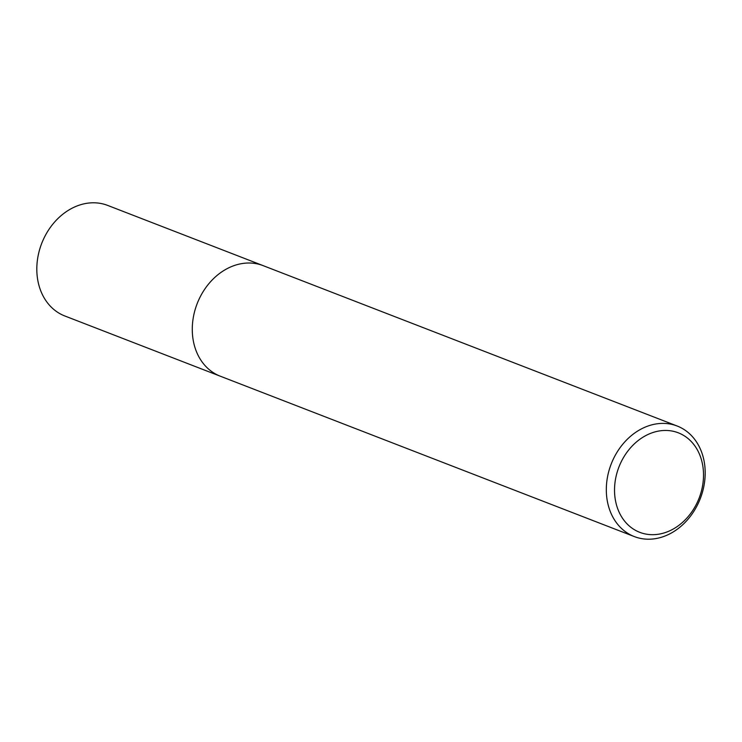 <?xml version="1.0" encoding="UTF-8"?>
<svg xmlns="http://www.w3.org/2000/svg" width="742" height="742" viewBox="0 0 742 742"><rect width="100%" height="100%" fill="white"/><g stroke="black" fill="none" stroke-linecap="round" stroke-linejoin="round"><path stroke-width="1.11" d="M219.984 376.083L64.832 315.981A59.286 47.785 -68.8 0 1 43.296 239.629A59.286 47.785 -68.8 0 1 107.664 205.413L262.816 265.515M698.704 502.371A59.286 47.785 -68.8 0 1 634.336 536.587A59.286 47.785 -68.8 0 1 612.799 460.226A59.286 47.785 -68.8 0 1 677.168 426.019A59.286 47.785 -68.8 0 1 698.704 502.371M634.336 536.587L220.3 376.203A59.286 47.785 -68.8 0 1 198.763 299.842A59.286 47.785 -68.8 0 1 263.132 265.636L677.168 426.019M697.684 501.536A53.359 43.008 -68.8 0 1 636.998 531.124A53.359 43.008 -68.8 0 1 620.368 463.602A53.359 43.008 -68.8 0 1 681.045 434.014A53.359 43.008 -68.8 0 1 697.684 501.536M198.763 299.851A59.286 47.785 -68.8 0 1 263.132 265.636"/></g></svg>
